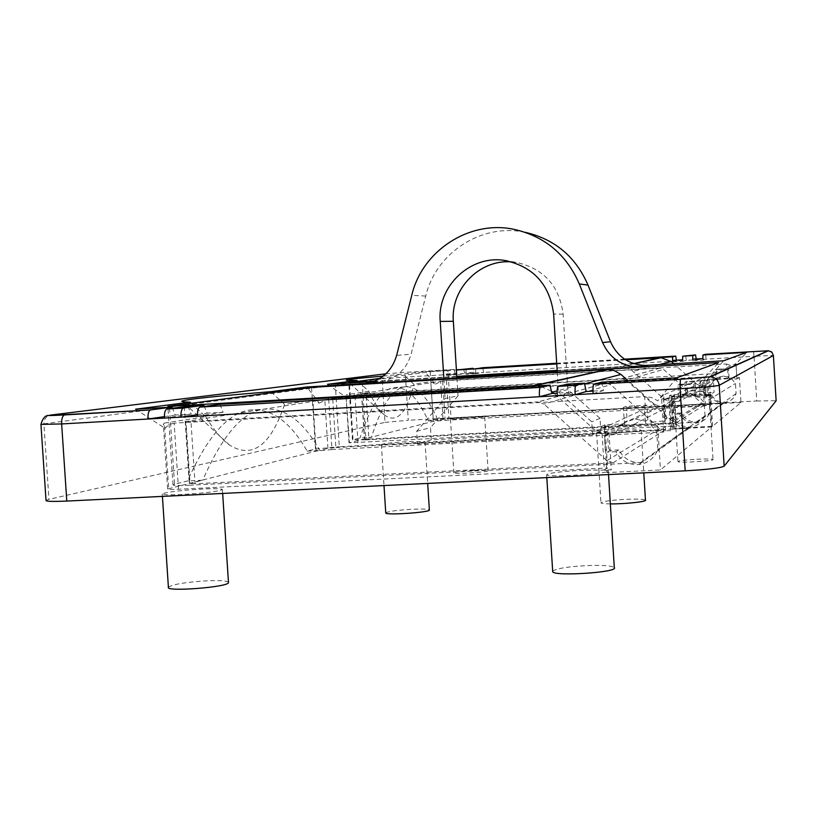 <?xml version="1.0" encoding="UTF-8"?>
<svg xmlns="http://www.w3.org/2000/svg" width="817" height="817" viewBox="0 0 817 817"><rect width="100%" height="100%" fill="white"/><g stroke="black" fill="none" stroke-linecap="round" stroke-linejoin="round"><path stroke-width="0.61" stroke-dasharray="4.08 3.06" d="M184.233 406.662L189.391 485.206L640.365 462.698C630.683 462.718 623.504 458.46 618.847 449.932L615.855 451.699C620.869 460.778 628.539 465.067 638.853 464.556C648.055 463.219 654.376 458.214 657.808 449.554L656.725 431.999L649.709 423.563L652.099 422.246L647.85 419.856L645.501 421.092L635.105 419.07L624.515 422.226L627.109 420.98L623.3 423.849L604.907 424.84L607.582 467.978L604.325 470.071L611.29 469.724L606.929 472.594L660.442 469.969L711.699 427.005L709.738 394.805L706.021 396.97L697.636 397.185L698.933 396.47L704.183 402.74L704.979 415.812C702.416 422.266 697.677 426.004 690.794 427.025C683.073 427.434 677.334 424.268 673.576 417.507L667.06 417.865L665.681 416.629L665.038 406.212L666.264 404.844L664.487 405.722L659.319 406.008L602.456 433.48L596.247 431.284L553.977 393.355M656.725 431.999L704.183 402.74M680.091 395.52L675.7 398.42L680.214 397.522L680.091 395.52L688.016 393.151L695.788 394.642L694.46 395.336L697.636 397.185M623.3 423.849L620.665 425.126L614.772 434.215L672.779 404.476L677.201 397.695M695.788 394.642L695.91 396.643L698.933 396.47M672.779 404.476L666.264 404.844L664.476 405.722L663.251 407.111L665.038 406.212M620.665 425.126L624.688 424.911L624.515 422.226M614.772 434.215L606.061 434.675L604.437 436.513L605.305 450.494L607.154 452.148L610.268 450.371L608.44 448.737L605.305 450.494M615.855 451.699L607.154 452.148M645.501 421.092L645.665 423.778L649.709 423.563M335.879 447.604L664.609 430.181L659.809 428.496L610.738 384.715L606.224 383.05L332.744 398.89L335.879 447.604L327.944 448.37L319.774 450.443C303.158 420.847 284.428 407.101 263.605 409.205L186 421.49L190.055 483.429L202.739 480.202L187.501 480.968L174.542 484.205L169.405 406.09M327.944 448.37L324.798 399.523L262.778 409.348C241.944 412.646 221.928 436.258 202.739 480.202M604.437 436.513L607.582 434.94L608.44 448.737M607.582 434.94L609.196 433.122L602.456 433.48M551.352 391.067L539.21 385.777M618.847 449.932L610.268 450.371M665.681 416.629L663.894 417.63L663.251 407.111M663.894 417.63L665.293 418.876L667.06 417.865M673.576 417.507L671.88 418.518L665.293 418.876M671.88 418.518C675.445 425.024 680.939 428.251 688.353 428.21L339.29 446.725L335.358 385.593M596.247 431.284L654.55 404.344L627.926 380.63M654.55 404.344L659.319 406.008M659.809 428.496L606.919 460.645L613.077 462.841L195.049 483.756L190.964 421.501L537.892 401.923L543.979 404.068L610.738 384.715M190.964 421.501L186 421.49M324.798 399.523L332.744 398.89M606.919 460.645L543.979 404.068M311.553 387.391L315.525 449.023L307.172 451.117C289.984 421.143 270.58 407.489 248.971 410.144C227.657 413.463 207.171 437.064 187.501 480.968M704.979 415.812L657.808 449.554M307.172 451.117L319.774 450.443M315.525 449.023L339.29 446.725M189.391 485.206C178.647 485.696 173.194 485.564 173 484.818L174.542 484.205M195.049 483.756L190.055 483.429M705.388 405.303L703.846 380.13L707.89 379.895L709.432 405.079L705.388 405.303C695.992 406.345 674.822 407.285 674.556 406.672L693.47 404.783L709.667 404.517L704.285 406.008L702.732 380.63L713.639 380.007L715.906 378.312L715.375 369.703L726.63 369.049L726.313 363.953L442.62 380.722L445.132 420.295L433.327 421.368L349.043 442.845L673.065 426.025L671.37 427.097L669.44 395.673L674.474 395.397L676.405 426.831L674.168 428.302L672.217 396.439L710.627 394.284L714.099 392.262L712.955 373.573L735.994 363.596L736.076 365.036M674.474 395.397L672.217 396.439M604.325 470.071L608.287 470.796C613.036 473.462 547.319 477.72 546.634 474.789C548.35 473.063 560.033 471.562 581.704 470.286L604.325 470.071L601.608 426.321L608.573 425.953L604.161 427.996L657.675 425.136L660.442 469.969M657.675 425.136L665.242 420.724L663.649 394.917L704.805 377.097L706.021 396.97M671.063 396.98L673.034 429.058L670.706 430.59L668.704 398.073L671.063 396.98L709.738 394.805M707.89 379.895L709.309 379.241L710.831 404.16L709.432 405.079M723.556 360.787L706.634 380.365L712.955 373.573M726.313 363.953L733.564 366.588L746.728 352.362M733.564 366.588L735.994 363.596M556.724 363.779L625.362 359.654M702.906 358.602L702.998 360.123L692.857 360.726L696.247 359.746L696.196 359M685.637 355.497L686.351 360.338L754.04 356.294L754.081 356.988M682.634 359.817L682.726 361.328L672.626 361.931L676.466 360.93L676.415 360.185M482.53 367.721L483.756 372.429L686.351 360.338L682.726 361.328M466.252 369.396L465.813 372.777L475.504 372.195L475.606 373.675L465.904 374.257L474.268 372.991L473.564 368.957M463.525 368.865L464.791 373.563L483.756 372.429L475.606 373.675M456.131 373.349L456.223 374.829L446.562 375.412L455.335 374.125L454.038 369.437L446.97 370.377L446.46 373.931L456.131 373.349L456.591 369.978M644.684 365.475L557.153 370.673M456.826 376.637L373.185 381.61M383.193 376.126L424.85 371.704L446.97 370.377M366.006 383.367L381.396 381.243L456.836 376.76M557.163 370.795L644.991 365.577M182.038 494.499C169.017 495.082 162.42 494.877 162.256 493.917C166.791 492.008 180.189 490.384 202.432 489.036C215.28 488.454 221.938 488.637 222.398 489.587C218.323 491.466 204.863 493.111 182.038 494.499M464.168 418.907L450.473 419.101L470.949 417.089L484.695 416.895L464.168 418.907M596.747 432.755C599.821 431.876 608.052 431.039 621.461 430.263C632.879 429.691 639.435 429.671 641.141 430.191C644.368 431.529 597.166 434.501 596.604 433L600.801 430.855L600.025 418.375L567.825 389.535L558.481 391.986L591.753 421.817L592.56 434.726L596.747 432.755M431.264 439.883L424.483 441.905C420.193 443.468 380.436 445.857 381.376 444.489C383.49 443.519 392.436 442.559 408.214 441.599L425.014 441.588L417.477 443.988L416.67 431.305L445.112 398.482L458.041 395.847L430.488 427.618L431.264 439.883L600.801 430.855M592.56 434.726L417.477 443.988M445.132 420.295L704.285 406.008M671.37 427.097L676.405 426.831M709.309 379.241L739.426 377.505L740.948 402.495L712.587 426.27L674.168 428.302M740.948 402.495L710.831 404.16M711.699 427.005L673.034 429.058M699.873 397.062L699.066 383.867L705.285 376.892L328.689 398.716L331.968 449.554L663.659 432.05L665.498 430.865L670.706 430.59M331.968 449.554L316.148 451.107L167.618 488.954C167.73 489.465 171.366 489.567 178.504 489.24L607.582 467.978M46.018 500.372L48.949 499.35L43.914 423.849L382.182 378.833L384.97 422.369L48.949 499.35M384.97 422.369L408.265 420.275L405.518 377.097L464.791 373.563L456.223 374.829M754.091 357.182L756.756 400.994L408.265 420.275M756.756 400.994L776.13 400.698M443.866 378.751L445.112 398.482M557.235 372.021L558.481 391.986M525.311 232.334L524.504 232.171C481.376 223.112 435.727 253.045 425.749 296.06L411.094 354.19L396.643 355.415M726.63 369.049L728.57 368.579L729.06 378.741L728.968 377.188L728.172 377.607L730.602 379.047L736.924 378.965L739.426 377.505M727.651 369.049L728.172 377.607M652.099 422.246L665.242 420.724M663.649 394.917L657.736 400.769L651.517 397.491L644.674 396.602L645.205 405.273L626.2 406.325L627.109 420.98M647.85 419.856L646.941 405.171L645.205 405.273M706.634 380.365L707.399 392.865L705.275 392.977L702.263 391.231L701.619 380.661L686.597 381.519L687.25 392.078L684.483 394.151L671.145 394.907L673.065 426.025M357.999 442.824L354.905 394.58L712.526 373.757M675.7 398.42L661.637 399.207L663.659 432.05M694.46 395.336L693.776 384.174L677.936 385.083L678.621 396.225M511.759 261.91L516.099 262.369C543.673 268.405 559.349 285.664 563.127 314.157L567.825 389.535M456.917 377.975L458.041 395.847M705.285 376.892L718.613 362.585M316.148 451.107L312.85 399.983L319.212 403.108L307.631 387.912M319.212 403.108L328.689 398.716M354.905 394.58L347.787 398.441L345.989 395.305L349.451 442.651M327.505 384.327L347.787 398.441M191.168 403.22L205.68 416.66L164.36 423.094L168.659 488.525M312.85 399.983L284.592 404.384L271.795 392.62M205.68 416.66C213.85 430.099 221.805 439.577 229.546 445.081C252.29 459.215 270.641 445.643 284.592 404.384M433.327 421.368L430.804 381.631L413.923 384.256L403.19 374.513M357.907 381.304L368.855 391.272C374.247 403.006 379.456 410.92 384.49 415.036C396.684 423.849 406.498 413.586 413.923 384.256M368.855 391.272L346.377 394.764M712.587 426.27L710.627 394.284M178.504 489.24L174.154 423.124L644.674 396.602M699.066 383.867L704.805 377.097M676.813 377.791L657.736 400.769M601.741 382.152L603.385 390.526L592.989 391.129M174.154 423.124L168.67 424.656L165.085 428.312L163.359 424.166L164.36 423.094M135.52 409.205L165.085 428.312M187.849 406.172L191.28 414.107L175.42 415.016L172.448 408.255M219.844 404.313L223.133 412.279L207.181 413.198L204.342 406.478M567.202 384.153L569 392.497L557.174 393.171M430.804 381.631L435.338 384.133L424.85 371.704M475.504 372.195L475.933 368.814M435.338 384.133L442.62 380.722M608.573 425.953L611.29 469.724M604.161 427.996L606.929 472.594M381.396 381.243C396.592 378.404 406.488 369.386 411.094 354.19M610.34 503.895C604.672 503.834 601.537 503.497 600.944 502.894C602.027 501.424 610.289 500.239 625.74 499.34C637.158 498.891 643.725 499.136 645.45 500.096M707.399 392.865L714.099 392.262M696.809 459.236C706.154 458.817 711.556 458.909 713.027 459.491C715.661 460.941 678.57 463.188 677.936 461.615C678.61 460.727 684.912 459.93 696.809 459.236M552.67 571.246C555.979 568.53 567.641 566.641 587.637 565.558C603.017 565.078 611.902 565.752 614.292 567.601M474.309 470.357C482.622 469.979 487.208 470.071 488.086 470.612C489.7 472.052 453.558 474.442 453.874 472.869C455.283 471.92 462.095 471.082 474.309 470.357M168.394 587.249C172.857 584.216 186.205 582.041 208.447 580.734C220.59 580.325 227.259 580.846 228.454 582.317M705.5 354.302L706.164 359.153L702.998 360.123M164.37 416.629L175.42 415.016M164.421 418.09L191.28 414.107M197.448 414.658L207.181 413.198M197.51 416.2L223.133 412.279M557.276 395.714L569 392.497M593.101 393.671L603.385 390.526M446.562 375.412L446.46 373.931M465.904 374.257L465.813 372.777M672.626 361.931L672.534 360.42M692.857 360.726L692.755 359.204M385.757 512.953C387.83 511.401 396.745 510.165 412.524 509.236C422.777 508.817 428.384 509.052 429.364 509.951M600.025 418.375L591.753 421.817M416.67 431.305L430.488 427.618M624.688 424.911L623.197 407.56L644.215 406.396L645.665 423.778M624.28 425.106L645.297 423.982M644.215 406.396L646.941 405.171M623.197 407.56L626.2 406.325M680.214 397.522L679.632 384.388L695.308 383.479L695.91 396.643M677.936 385.083L679.632 384.388M693.776 384.174L695.308 383.479M680.428 397.409L696.115 396.531M715.906 378.312L716.775 377.893L717.009 379.374L716.386 369.284L728.57 368.579M717.009 379.374L729.183 378.669M715.375 369.703L716.386 369.284M702.263 391.231L701.057 391.864L693.562 390.444L685.912 392.722L685.82 394.754L685.044 382.162L701.619 380.661M685.044 382.162L686.597 381.519M685.912 392.722L687.25 392.078M700.21 381.284L701.057 391.864M685.82 394.754L700.986 393.896M730.602 379.047L731.409 378.598L729.06 378.741M716.877 379.435L713.639 380.007M702.732 380.63L703.846 380.13M669.44 395.673L671.145 394.907M362.217 382.264L365.914 439.893L696.768 422.154C689.752 422.205 684.554 419.152 681.184 413.004L679.632 413.923C683.257 420.438 688.792 423.492 696.237 423.094C702.875 422.103 707.44 418.498 709.922 412.279L709.146 399.676L704.091 393.631L701.17 393.804M704.091 393.631L705.275 392.977M684.483 394.151L683.124 394.815L678.856 401.361L711.096 384.838L700.966 385.879L669.297 401.178L664.793 399.605L631.521 370.152L626.363 367.548L619.603 366.69L633.686 363.585M686.025 394.652L683.124 394.815M601.608 426.321L604.907 424.84M665.498 430.865L663.496 398.359L668.704 398.073M661.637 399.207L663.496 398.359M731.409 378.598L735.474 383.439L736.086 393.549C734.095 398.553 730.429 401.453 725.077 402.26C719.083 402.587 714.63 400.136 711.719 394.917L706.654 395.203L705.582 394.254L705.081 386.186L706.031 385.124L704.019 386.727L705.081 386.186M711.096 384.838L714.538 379.578M716.775 377.893L722.933 376.045L728.968 377.188M709.146 399.676L735.474 383.439M678.856 401.361L672.565 401.709L671.39 403.036L672.003 413.085L673.341 414.27L674.954 413.351L673.627 412.166L672.003 413.085M679.632 413.923L673.341 414.27M448.931 418.58L705.275 404.405L701.568 403.108L663.557 369.407L660.054 368.12L446.531 380.732L448.931 418.58L438.106 420.357C427.781 396.929 416.65 385.767 404.691 386.87L361.717 393.682L364.627 439.046L371.459 437.309L360.052 437.922L353.056 439.669L349.38 382.417M443.008 419.111L440.608 381.192L404.292 386.941C392.374 388.963 381.427 405.753 371.459 437.309M671.39 403.036L673.024 402.219L673.627 412.166M673.024 402.219L674.188 400.912L669.297 401.178M374.033 381.294L456.815 376.371M557.133 370.407L619.603 366.69M681.184 413.004L674.954 413.351M711.719 394.917L710.698 395.52C713.466 400.534 717.714 403.016 723.464 402.975L450.994 418.049L447.982 370.489L456.407 369.989M556.734 363.953L625.618 359.817M447.982 370.489L430.222 371.786L379.874 378.414M705.582 394.254L704.509 394.846L704.019 386.727M704.509 394.846L705.592 395.806L706.654 395.203M710.698 395.52L705.592 395.806M664.793 399.605L697.279 384.593L673.729 363.749M697.279 384.593L700.966 385.879M701.568 403.108L672.074 421.031L676.558 422.614L368.927 439.117L366.016 393.58L621.808 378.669L626.251 380.222L663.557 369.407M366.016 393.58L361.717 393.682M440.608 381.192L446.531 380.732M672.074 421.031L626.251 380.222M430.222 371.786L433.255 419.652L428.241 420.908C417.589 397.225 406.08 386.114 393.702 387.564C381.498 389.597 370.285 406.386 360.052 437.922M736.086 393.549L709.922 412.279M428.241 420.908L438.106 420.357M433.255 419.652L450.994 418.049M365.914 439.893L353.056 439.669M368.927 439.117L364.627 439.046M605.979 383.061L537.892 401.923M640.365 462.698L688.353 428.21M613.077 462.841L664.609 430.181M609.196 433.122L606.071 434.675L609.186 433.133M584.584 383.806L557.184 390.843M624.617 359.174L556.694 363.259M386.584 373.716L383.347 375.33L382.182 378.833L405.518 377.097L404.098 372.44L385.92 373.798M454.038 369.437L404.098 372.44M425.749 296.06L411.758 295.335M736.086 365.26L736.924 378.965M40.952 424.544L43.914 423.849C43.852 419.918 45.507 417.14 48.867 415.536M753.509 351.412L754.04 356.294L755.888 356.181M756.368 356.161L773.393 355.466M563.127 314.157L553.62 314.045M50.143 415.148L49.071 415.455M659.87 368.13L621.808 378.669M696.768 422.154L723.464 402.975M676.558 422.614L705.275 404.405M674.188 400.912L672.565 401.709L674.178 400.912M659.329 364.607L633.022 371.357M635.105 419.07L688.016 393.151M638.853 464.556L690.794 427.025M185.5 421.613L189.564 483.633M173 484.818L167.914 407.326M606.224 383.05L538.199 401.913M248.971 410.144L262.778 409.348M524.504 232.171L513.719 229.271M736.903 378.925L735.974 363.667M776.079 400.657L773.331 355.456L771.411 351.8M229.546 445.081L182.742 401.688M384.49 415.036L346.377 380.262M349.043 442.845L345.989 395.305M167.618 488.954L163.359 424.166M516.099 262.369L507.469 260.909M596.604 433L600.944 502.894M641.141 430.191L643.776 472.859M704.805 377.148L706.011 396.929M674.556 406.672L677.936 461.615M709.667 404.517L713.027 459.491M546.634 474.789L546.808 477.598M608.287 470.796L608.522 474.575M450.473 419.101L453.874 472.869M484.695 416.895L488.086 470.612M162.256 493.917L162.42 496.389M222.398 489.587L222.653 493.448M381.376 444.489L384 485.553M425.014 441.588L427.679 483.419M693.562 390.444L722.933 376.045M696.237 423.094L725.077 402.26M361.522 393.723L364.433 439.127M634.033 363.708L620.675 366.659M352.444 439.934L348.798 383.061M660.054 368.12L622.023 378.669M393.702 387.564L404.292 386.941"/><path stroke-width="1.23" d="M553.977 393.355L551.352 391.067M539.21 385.777L534.073 385.553L606.806 369.509L613.955 370.428L620.991 374.452L584.584 383.806M606.806 369.509L311.553 387.391L167.842 406.376L534.073 385.553M627.926 380.63L620.991 374.452M696.196 359L695.563 354.905L692.826 355.599L692.755 359.204L702.906 358.602L702.947 354.987L746.728 352.362L723.556 360.787L644.684 365.475M676.415 360.185L675.73 356.1L672.626 356.815L672.534 360.42L682.634 359.817L682.716 356.202L695.563 354.905M682.716 356.202L692.826 355.599M475.933 368.814L482.53 367.721L556.694 363.259M475.964 368.641L556.724 363.779M625.362 359.654L672.626 356.815M473.564 368.957L473.023 368.293L466.252 369.396M456.591 369.978L473.023 368.293M456.611 369.795L466.272 369.223M584.441 383.153L575.842 385.338C575.127 386.124 574.892 389.249 575.158 394.693L586.167 391.517L584.441 383.153L567.202 384.153L558.062 386.359L575.862 385.338M550.025 385.154L540.313 387.391C539.486 388.187 539.2 391.302 539.455 396.725L551.894 393.477L550.025 385.154L219.844 404.313L199.889 407.091L540.323 387.391M204.342 406.478L203.821 405.242L183.355 408.051C181.578 408.878 180.771 411.911 180.935 417.15L197.448 414.658M203.821 405.242L187.849 406.172L166.944 409L183.386 408.051L166.903 409.011C165.085 409.828 164.258 412.861 164.421 418.09L147.959 419.029L164.37 416.629M385.92 373.798L51.246 414.995C46.212 415.71 50.664 415.69 64.604 414.924L64.553 414.934C62.48 415.761 61.51 418.764 61.643 423.941L66.79 501.066L685.167 470.827L680.132 388.718L557.276 395.714C557.01 390.271 557.276 387.156 558.042 386.37L558.062 386.359M557.276 395.714L197.51 416.2C197.336 410.951 198.123 407.918 199.848 407.101L199.889 407.091M64.604 414.924L150.512 409.95C148.653 410.777 147.806 413.8 147.959 419.029L61.643 423.941L40.942 424.391C44.087 413.126 49.704 415.853 48.887 415.536L150.512 409.95L171.927 407.091L135.52 409.205L190.004 402.148C183.539 401.995 180.884 401.627 182.028 401.035C187.369 399.156 216.944 396.041 270.764 391.68L306.926 386.992L718.613 362.585L676.813 377.791L601.741 382.152L593.724 384.296L680.347 379.282L709.636 376.841L768.011 350.769L705.5 354.302L702.947 354.987M557.153 370.673L456.826 376.637M373.185 381.61L327.505 384.327L357.029 380.497L346.245 380.14C347.062 379.445 359.378 378.108 383.193 376.126M557.235 372.021L638.628 367.119C621.625 366.241 609.605 358.05 602.578 342.548L579.314 283.969C566.477 254.393 544.612 236.164 513.719 229.271C469.162 219.916 422.052 250.88 411.758 295.335L396.643 355.415C391.894 371.122 381.682 380.436 366.006 383.367L557.235 372.021L553.62 314.045C549.708 284.582 533.521 266.73 505.029 260.5C470.561 254.475 437.013 286.318 440.23 321.418L443.866 378.751M456.917 377.975L456.836 376.76L557.163 370.795M644.991 365.577L647.687 365.413L641.008 367.058M66.79 501.066C52.625 501.689 45.701 501.464 46.018 500.372L40.952 424.544M776.13 400.698L773.393 355.497L719.215 385.318L724.158 466.16L776.14 400.759M724.158 466.16C720.594 467.998 707.593 469.55 685.167 470.827M602.578 342.548L610.503 341.72L588.005 285.072C575.74 256.773 554.835 239.197 525.311 232.334M307.631 387.912L306.926 386.992M197.51 416.2L164.421 418.09M271.795 392.62L270.764 391.68M190.004 402.148L191.168 403.22M357.029 380.497L357.907 381.304M592.989 391.129L586.167 391.517M172.448 408.255L171.927 407.091M557.174 393.171L551.894 393.477M456.836 376.76L453.333 321.295C450.463 288.983 479.702 259.02 511.759 261.91M610.503 341.72C617.305 356.712 628.927 364.637 645.379 365.485L647.687 365.413M643.776 472.859L645.45 500.096C647.636 501.597 624.719 504.089 610.34 503.895M608.522 474.575L614.292 567.601C619.163 572.339 553.507 576.679 552.701 571.665L552.67 571.246M228.454 582.317L228.474 582.541C229.291 587.076 165.31 592.111 168.394 587.249L162.42 496.389M593.101 393.671C592.836 388.218 593.04 385.093 593.714 384.307L680.336 379.292L680.132 388.718C702.569 387.36 715.6 386.227 719.215 385.318C718.449 380.201 715.478 377.372 710.32 376.831L709.636 376.841M427.679 483.419L429.364 509.951C431.233 512.33 385.032 515.517 385.757 512.953L384 485.553M379.874 378.414L348.767 382.55L374.033 381.294M456.815 376.371L557.133 370.407M456.407 369.989L556.734 363.953M625.618 359.817L661.116 357.713L671.247 361.543L659.329 364.607M673.729 363.749L671.247 361.543M184.182 405.875L184.233 406.662M557.184 390.843L552.517 392.048M675.73 356.1L624.617 359.174M579.314 283.969L588.005 285.072M773.393 355.466L771.83 352.158L768.389 350.759L710.32 376.831L680.336 379.292M453.333 321.295L440.23 321.418M51.246 414.995L50.143 415.148M768.011 350.769L771.411 351.8M633.686 363.585L660.228 357.734M607.95 369.478L535.543 385.501M167.914 407.326L167.853 406.427M575.842 385.338L558.042 386.37M540.313 387.391L199.848 407.101M182.742 401.688L182.028 401.035M507.469 260.909L505.029 260.5M546.808 477.598L552.701 571.665M222.653 493.448L228.474 582.541M638.628 367.119L645.379 365.485M661.116 357.713L634.033 363.708M348.798 383.061L348.767 382.55"/></g></svg>
